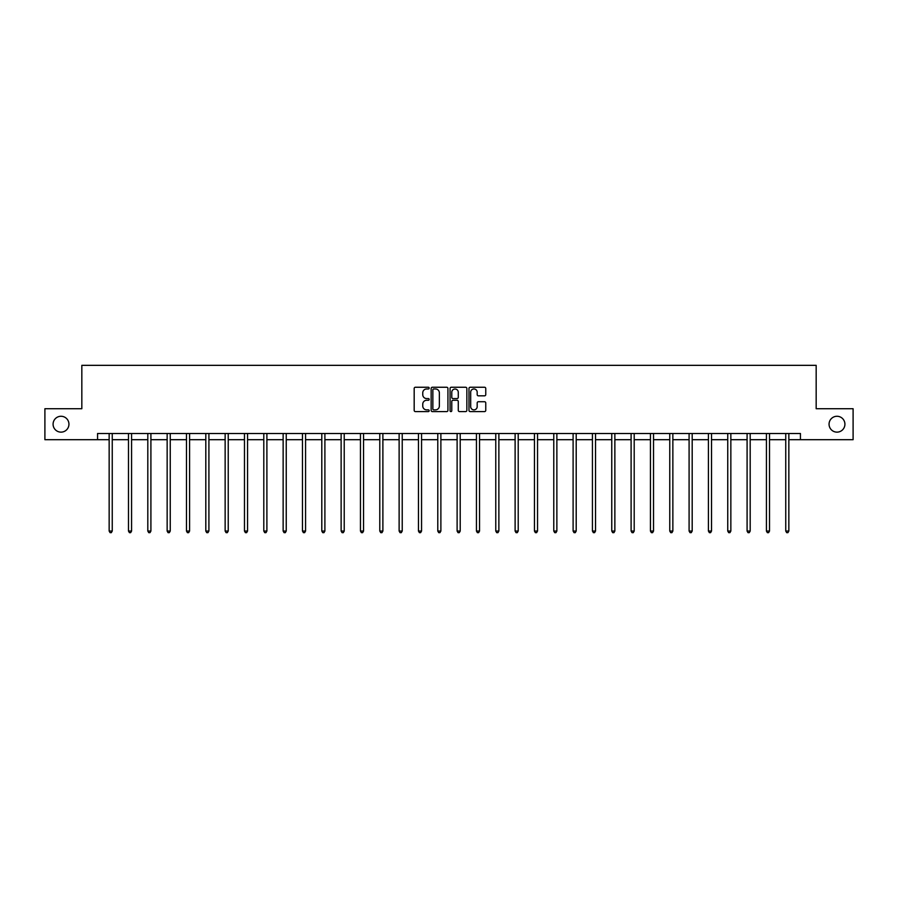 <?xml version="1.0" encoding="UTF-8"?>
<svg xmlns="http://www.w3.org/2000/svg" width="898" height="898" viewBox="0 0 898 898"><rect width="100%" height="100%" fill="white"/><g stroke="black" fill="none" stroke-linecap="round" stroke-linejoin="round"><path stroke-width="1.35" d="M429.177 388.104A0.853 0.853 0 0 0 428.324 387.251L415.404 387.251A1.212 1.212 0 0 0 414.18 388.475L414.18 410.364A1.212 1.212 0 0 0 415.404 411.587L428.324 411.587A0.853 0.853 0 0 0 429.177 410.734A0.853 0.853 0 0 0 428.324 409.881L426.651 409.881A3.895 3.895 0 0 1 422.756 405.986L422.756 404.167A3.895 3.895 0 0 1 426.651 400.272L428.324 400.272A0.853 0.853 0 0 0 429.177 399.419A0.853 0.853 0 0 0 428.324 398.566L426.651 398.566A3.895 3.895 0 0 1 422.756 394.671L422.756 392.853A3.895 3.895 0 0 1 426.651 388.957L428.324 388.957A0.853 0.853 0 0 0 429.177 388.104M829.056 424.204A7.936 7.936 0 0 0 836.992 432.14A7.936 7.936 0 0 0 844.917 424.204A7.936 7.936 0 0 0 836.992 416.268A7.936 7.936 0 0 0 829.056 424.204M53.083 424.204A7.936 7.936 0 0 0 61.008 432.14A7.936 7.936 0 0 0 68.944 424.204A7.936 7.936 0 0 0 61.008 416.268A7.936 7.936 0 0 0 53.083 424.204M484.55 395.827A1.212 1.212 0 0 0 485.762 394.615L485.762 388.475A1.212 1.212 0 0 0 484.55 387.251L470.193 387.251A1.212 1.212 0 0 0 468.981 388.475L468.981 410.364A1.212 1.212 0 0 0 470.193 411.587L484.55 411.587A1.212 1.212 0 0 0 485.762 410.364L485.762 402.944A1.212 1.212 0 0 0 484.55 401.732L478.41 401.732A1.212 1.212 0 0 0 477.186 402.944L477.186 406.626A3.255 3.255 0 0 1 473.931 409.881A3.255 3.255 0 0 1 470.687 406.626L470.687 392.213A3.255 3.255 0 0 1 473.931 388.957A3.255 3.255 0 0 1 477.186 392.213L477.186 394.615A1.212 1.212 0 0 0 478.41 395.827L484.55 395.827M97.568 439.694L44.9 439.694L44.9 408.713L81.83 408.713L81.83 365.34L816.17 365.34L816.17 408.713L853.1 408.713L853.1 439.694L800.432 439.694L800.432 433.498L97.568 433.498L97.568 439.694L109.152 439.694M447.934 388.475A1.212 1.212 0 0 0 446.721 387.251L432.365 387.251A1.212 1.212 0 0 0 431.152 388.475L431.152 410.364A1.212 1.212 0 0 0 432.365 411.587L446.721 411.587A1.212 1.212 0 0 0 447.934 410.364L447.934 388.475M451.279 387.251L465.635 387.251A1.212 1.212 0 0 1 466.848 388.475L466.848 410.364A1.212 1.212 0 0 1 465.635 411.587L459.495 411.587A1.212 1.212 0 0 1 458.272 410.364L458.272 401.485A1.212 1.212 0 0 0 457.06 400.272L452.985 400.272A1.212 1.212 0 0 0 451.773 401.485L451.773 410.734A0.853 0.853 0 0 1 450.919 411.587A0.853 0.853 0 0 1 450.066 410.734L450.066 388.475A1.212 1.212 0 0 1 451.279 387.251M112.25 439.694L128.481 439.694M131.579 439.694L147.811 439.694M150.909 439.694L167.151 439.694M170.25 439.694L186.481 439.694M189.579 439.694L205.81 439.694M208.908 439.694L225.14 439.694M228.238 439.694L244.469 439.694M247.567 439.694L263.799 439.694M266.897 439.694L283.139 439.694M286.238 439.694L302.469 439.694M305.567 439.694L321.798 439.694M324.896 439.694L341.128 439.694M344.226 439.694L360.457 439.694M363.555 439.694L379.787 439.694M382.885 439.694L399.127 439.694M402.225 439.694L418.457 439.694M421.555 439.694L437.786 439.694M440.884 439.694L457.116 439.694M460.214 439.694L476.445 439.694M479.543 439.694L495.775 439.694M498.873 439.694L515.115 439.694M518.213 439.694L534.445 439.694M537.543 439.694L553.774 439.694M556.872 439.694L573.104 439.694M576.202 439.694L592.433 439.694M595.531 439.694L611.763 439.694M614.861 439.694L631.103 439.694M634.201 439.694L650.433 439.694M653.531 439.694L669.762 439.694M672.86 439.694L689.092 439.694M692.19 439.694L708.421 439.694M711.519 439.694L727.75 439.694M730.849 439.694L747.091 439.694M750.189 439.694L766.421 439.694M769.519 439.694L785.75 439.694M788.848 439.694L800.432 439.694M433.7 388.957A0.853 0.853 0 0 0 432.858 389.811L432.858 409.028A0.853 0.853 0 0 0 433.7 409.881L435.463 409.881A3.895 3.895 0 0 0 439.358 405.986L439.358 392.853A3.895 3.895 0 0 0 435.463 388.957L433.7 388.957M458.272 392.269A3.255 3.255 0 0 0 455.017 389.025A3.255 3.255 0 0 0 451.773 392.269L451.773 397.354A1.212 1.212 0 0 0 452.985 398.566L457.06 398.566A1.212 1.212 0 0 0 458.272 397.354L458.272 392.269M112.407 433.498L112.34 433.678A1.235 1.235 0 0 0 112.25 434.138L112.25 531.044L109.152 531.044L109.152 434.138A1.235 1.235 0 0 0 109.062 433.678L108.995 433.498M112.25 531.044L111.318 532.66L110.084 532.66L109.152 531.044M131.748 433.498L131.669 433.678A1.235 1.235 0 0 0 131.579 434.138L131.579 531.044L128.481 531.044L128.481 434.138A1.235 1.235 0 0 0 128.392 433.678L128.324 433.498M131.579 531.044L130.648 532.66L129.413 532.66L128.481 531.044M151.077 433.498L150.999 433.678A1.235 1.235 0 0 0 150.909 434.138L150.909 531.044L147.811 531.044L147.811 434.138A1.235 1.235 0 0 0 147.721 433.678L147.654 433.498M150.909 531.044L149.988 532.66L148.742 532.66L147.811 531.044M170.407 433.498L170.328 433.678A1.235 1.235 0 0 0 170.25 434.138L170.25 531.044L167.151 531.044L167.151 434.138A1.235 1.235 0 0 0 167.062 433.678L166.983 433.498M170.25 531.044L169.318 532.66L168.072 532.66L167.151 531.044M189.736 433.498L189.669 433.678A1.235 1.235 0 0 0 189.579 434.138L189.579 531.044L186.481 531.044L186.481 434.138A1.235 1.235 0 0 0 186.391 433.678L186.313 433.498M189.579 531.044L188.647 532.66L187.401 532.66L186.481 531.044M209.066 433.498L208.998 433.678A1.235 1.235 0 0 0 208.908 434.138L208.908 531.044L205.81 531.044L205.81 434.138A1.235 1.235 0 0 0 205.721 433.678L205.642 433.498M208.908 531.044L207.977 532.66L206.742 532.66L205.81 531.044M228.406 433.498L228.328 433.678A1.235 1.235 0 0 0 228.238 434.138L228.238 531.044L225.14 531.044L225.14 434.138A1.235 1.235 0 0 0 225.05 433.678L224.983 433.498M228.238 531.044L227.306 532.66L226.072 532.66L225.14 531.044M247.736 433.498L247.657 433.678A1.235 1.235 0 0 0 247.567 434.138L247.567 531.044L244.469 531.044L244.469 434.138A1.235 1.235 0 0 0 244.379 433.678L244.312 433.498M247.567 531.044L246.636 532.66L245.401 532.66L244.469 531.044M267.065 433.498L266.987 433.678A1.235 1.235 0 0 0 266.897 434.138L266.897 531.044L263.799 531.044L263.799 434.138A1.235 1.235 0 0 0 263.709 433.678L263.642 433.498M266.897 531.044L265.976 532.66L264.73 532.66L263.799 531.044M286.395 433.498L286.327 433.678A1.235 1.235 0 0 0 286.238 434.138L286.238 531.044L283.139 531.044L283.139 434.138A1.235 1.235 0 0 0 283.05 433.678L282.971 433.498M286.238 531.044L285.306 532.66L284.06 532.66L283.139 531.044M305.724 433.498L305.657 433.678A1.235 1.235 0 0 0 305.567 434.138L305.567 531.044L302.469 531.044L302.469 434.138A1.235 1.235 0 0 0 302.379 433.678L302.3 433.498M305.567 531.044L304.635 532.66L303.401 532.66L302.469 531.044M325.054 433.498L324.986 433.678A1.235 1.235 0 0 0 324.896 434.138L324.896 531.044L321.798 531.044L321.798 434.138A1.235 1.235 0 0 0 321.709 433.678L321.63 433.498M324.896 531.044L323.965 532.66L322.73 532.66L321.798 531.044M344.394 433.498L344.316 433.678A1.235 1.235 0 0 0 344.226 434.138L344.226 531.044L341.128 531.044L341.128 434.138A1.235 1.235 0 0 0 341.038 433.678L340.971 433.498M344.226 531.044L343.294 532.66L342.059 532.66L341.128 531.044M363.724 433.498L363.645 433.678A1.235 1.235 0 0 0 363.555 434.138L363.555 531.044L360.457 531.044L360.457 434.138A1.235 1.235 0 0 0 360.367 433.678L360.3 433.498M363.555 531.044L362.624 532.66L361.389 532.66L360.457 531.044M383.053 433.498L382.975 433.678A1.235 1.235 0 0 0 382.885 434.138L382.885 531.044L379.787 531.044L379.787 434.138A1.235 1.235 0 0 0 379.697 433.678L379.63 433.498M382.885 531.044L381.964 532.66L380.718 532.66L379.787 531.044M402.383 433.498L402.315 433.678A1.235 1.235 0 0 0 402.225 434.138L402.225 531.044L399.127 531.044L399.127 434.138A1.235 1.235 0 0 0 399.038 433.678L398.959 433.498M402.225 531.044L401.294 532.66L400.048 532.66L399.127 531.044M421.712 433.498L421.645 433.678A1.235 1.235 0 0 0 421.555 434.138L421.555 531.044L418.457 531.044L418.457 434.138A1.235 1.235 0 0 0 418.367 433.678L418.288 433.498M421.555 531.044L420.623 532.66L419.388 532.66L418.457 531.044M441.041 433.498L440.974 433.678A1.235 1.235 0 0 0 440.884 434.138L440.884 531.044L437.786 531.044L437.786 434.138A1.235 1.235 0 0 0 437.696 433.678L437.618 433.498M440.884 531.044L439.953 532.66L438.718 532.66L437.786 531.044M460.382 433.498L460.304 433.678A1.235 1.235 0 0 0 460.214 434.138L460.214 531.044L457.116 531.044L457.116 434.138A1.235 1.235 0 0 0 457.026 433.678L456.959 433.498M460.214 531.044L459.282 532.66L458.047 532.66L457.116 531.044M479.712 433.498L479.633 433.678A1.235 1.235 0 0 0 479.543 434.138L479.543 531.044L476.445 531.044L476.445 434.138A1.235 1.235 0 0 0 476.355 433.678L476.288 433.498M479.543 531.044L478.612 532.66L477.377 532.66L476.445 531.044M499.041 433.498L498.962 433.678A1.235 1.235 0 0 0 498.873 434.138L498.873 531.044L495.775 531.044L495.775 434.138A1.235 1.235 0 0 0 495.685 433.678L495.617 433.498M498.873 531.044L497.952 532.66L496.706 532.66L495.775 531.044M518.37 433.498L518.303 433.678A1.235 1.235 0 0 0 518.213 434.138L518.213 531.044L515.115 531.044L515.115 434.138A1.235 1.235 0 0 0 515.025 433.678L514.947 433.498M518.213 531.044L517.282 532.66L516.036 532.66L515.115 531.044M537.7 433.498L537.633 433.678A1.235 1.235 0 0 0 537.543 434.138L537.543 531.044L534.445 531.044L534.445 434.138A1.235 1.235 0 0 0 534.355 433.678L534.276 433.498M537.543 531.044L536.611 532.66L535.376 532.66L534.445 531.044M557.029 433.498L556.962 433.678A1.235 1.235 0 0 0 556.872 434.138L556.872 531.044L553.774 531.044L553.774 434.138A1.235 1.235 0 0 0 553.684 433.678L553.606 433.498M556.872 531.044L555.941 532.66L554.706 532.66L553.774 531.044M576.37 433.498L576.292 433.678A1.235 1.235 0 0 0 576.202 434.138L576.202 531.044L573.104 531.044L573.104 434.138A1.235 1.235 0 0 0 573.014 433.678L572.946 433.498M576.202 531.044L575.27 532.66L574.035 532.66L573.104 531.044M595.7 433.498L595.621 433.678A1.235 1.235 0 0 0 595.531 434.138L595.531 531.044L592.433 531.044L592.433 434.138A1.235 1.235 0 0 0 592.343 433.678L592.276 433.498M595.531 531.044L594.599 532.66L593.365 532.66L592.433 531.044M615.029 433.498L614.95 433.678A1.235 1.235 0 0 0 614.861 434.138L614.861 531.044L611.763 531.044L611.763 434.138A1.235 1.235 0 0 0 611.673 433.678L611.605 433.498M614.861 531.044L613.94 532.66L612.694 532.66L611.763 531.044M634.358 433.498L634.291 433.678A1.235 1.235 0 0 0 634.201 434.138L634.201 531.044L631.103 531.044L631.103 434.138A1.235 1.235 0 0 0 631.013 433.678L630.935 433.498M634.201 531.044L633.27 532.66L632.024 532.66L631.103 531.044M653.688 433.498L653.621 433.678A1.235 1.235 0 0 0 653.531 434.138L653.531 531.044L650.433 531.044L650.433 434.138A1.235 1.235 0 0 0 650.343 433.678L650.264 433.498M653.531 531.044L652.599 532.66L651.364 532.66L650.433 531.044M673.017 433.498L672.95 433.678A1.235 1.235 0 0 0 672.86 434.138L672.86 531.044L669.762 531.044L669.762 434.138A1.235 1.235 0 0 0 669.672 433.678L669.594 433.498M672.86 531.044L671.929 532.66L670.694 532.66L669.762 531.044M692.358 433.498L692.279 433.678A1.235 1.235 0 0 0 692.19 434.138L692.19 531.044L689.092 531.044L689.092 434.138A1.235 1.235 0 0 0 689.002 433.678L688.934 433.498M692.19 531.044L691.258 532.66L690.023 532.66L689.092 531.044M711.687 433.498L711.609 433.678A1.235 1.235 0 0 0 711.519 434.138L711.519 531.044L708.421 531.044L708.421 434.138A1.235 1.235 0 0 0 708.331 433.678L708.264 433.498M711.519 531.044L710.599 532.66L709.353 532.66L708.421 531.044M731.017 433.498L730.938 433.678A1.235 1.235 0 0 0 730.849 434.138L730.849 531.044L727.75 531.044L727.75 434.138A1.235 1.235 0 0 0 727.672 433.678L727.593 433.498M730.849 531.044L729.928 532.66L728.682 532.66L727.75 531.044M750.346 433.498L750.279 433.678A1.235 1.235 0 0 0 750.189 434.138L750.189 531.044L747.091 531.044L747.091 434.138A1.235 1.235 0 0 0 747.001 433.678L746.923 433.498M750.189 531.044L749.258 532.66L748.012 532.66L747.091 531.044M769.676 433.498L769.608 433.678A1.235 1.235 0 0 0 769.519 434.138L769.519 531.044L766.421 531.044L766.421 434.138A1.235 1.235 0 0 0 766.331 433.678L766.252 433.498M769.519 531.044L768.587 532.66L767.352 532.66L766.421 531.044M789.005 433.498L788.938 433.678A1.235 1.235 0 0 0 788.848 434.138L788.848 531.044L785.75 531.044L785.75 434.138A1.235 1.235 0 0 0 785.66 433.678L785.593 433.498M788.848 531.044L787.916 532.66L786.682 532.66L785.75 531.044"/></g></svg>
